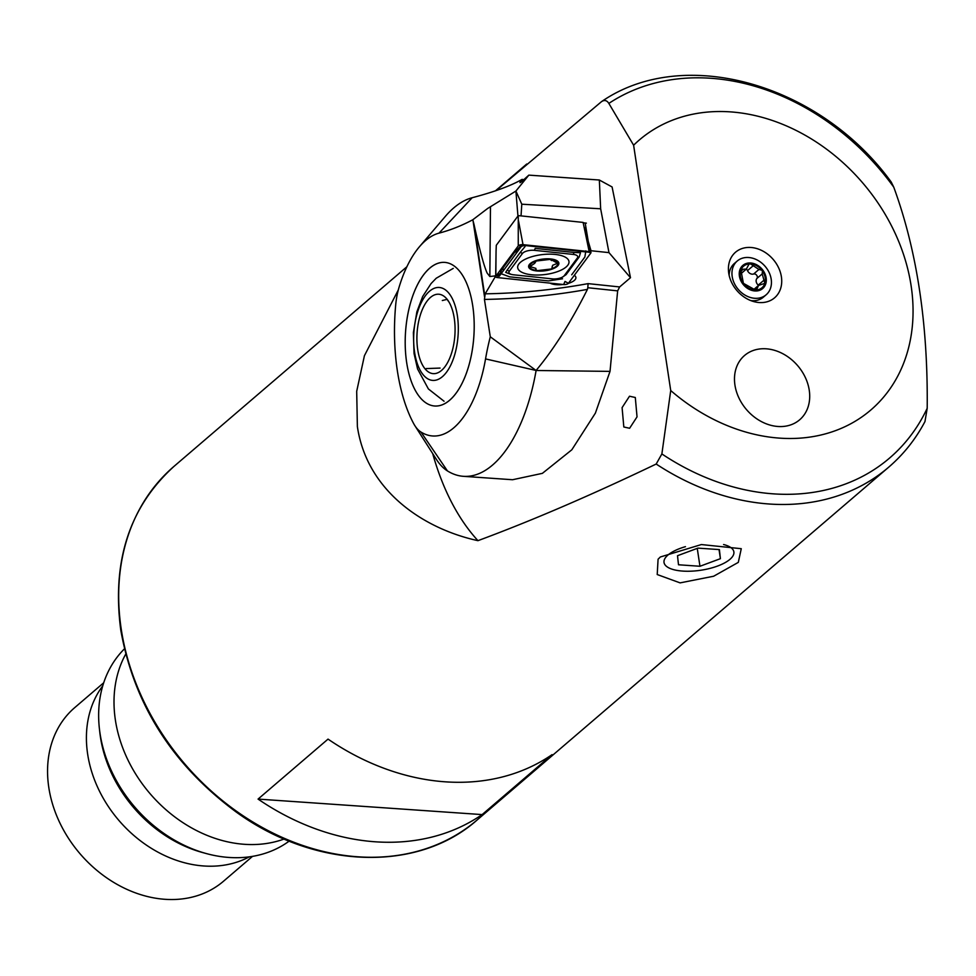 <?xml version="1.0" encoding="UTF-8"?>
<svg xmlns="http://www.w3.org/2000/svg" width="976" height="976" viewBox="0 0 976 976"><rect width="100%" height="100%" fill="white"/><g stroke="black" fill="none" stroke-linecap="round" stroke-linejoin="round"><path stroke-width="1.46" d="M728.73 273.182A30.012 23.9 -130.6 0 1 728.584 272.06A30.012 23.9 -130.6 0 1 751.447 247.526A30.012 23.9 -130.6 0 1 781.398 276.83A30.012 23.9 -130.6 0 1 753.936 301.633A30.012 23.9 -130.6 0 1 728.73 273.182M629.618 428.269L623.823 426.988L622.09 407.626L629.508 396.219L635.303 397.5L637.035 416.862L629.618 428.269M738.307 562.371L713.639 576.243L680.126 582.879L657.214 574.535L658.08 559.224L660.349 556.979L701.366 544.559L741.272 548.695L738.307 562.371M670.719 390.534A177.827 141.654 49.4 0 0 779.739 438.139A177.827 141.654 49.4 0 0 911.12 285.809A177.827 141.654 49.4 0 0 730.39 111.874A177.827 141.654 49.4 0 0 633.619 145.229L670.719 390.534L661.874 453.938L656.177 464.039C591.017 495.247 531.603 520.781 477.947 540.667C423.621 528.833 366.952 491.148 357.375 426.585L356.691 391.327L364.426 355.691L398.293 289.97M477.947 540.667A266.753 158.551 98.7 0 1 432.697 453.596M103.712 682.773L74.725 707.624A114.326 91.061 49.4 0 0 48.8 787.486A114.326 91.061 49.4 0 0 119.499 885.696A114.326 91.061 49.4 0 0 223.528 881.218L252.516 856.367M102.748 685.86A114.326 91.061 49.4 0 0 87.657 754.167A114.326 91.061 49.4 0 0 249.319 856.843M124.416 648.869A126.807 101.016 49.4 0 0 99.393 728.645L99.82 732.464A121.927 97.124 49.4 0 0 100.43 737.039A121.927 97.124 49.4 0 0 202.825 852.609L206.534 853.622A126.807 101.016 49.4 0 0 289.189 841.092M99.393 728.645A126.807 101.016 49.4 0 0 100.028 733.415A126.807 101.016 49.4 0 0 206.534 853.622M125.709 654.14A127.026 101.187 49.4 0 0 115.388 720.068A127.026 101.187 49.4 0 0 284.175 839.006M656.177 464.039A232.874 185.501 49.4 0 0 769.417 504.019A232.874 185.501 49.4 0 0 888.672 467.199C903.52 454.438 915.61 439.237 924.967 421.571L927.2 408.273C928.054 323.959 916.903 250.259 893.76 187.172L891.259 182.097C820.45 84.241 684.383 44.835 601.997 101.309L601.387 101.748C604.327 99.686 606.816 100.235 608.853 103.407L633.619 145.229M809.25 390.217A42.346 33.733 49.4 0 0 783.069 353.849A42.346 33.733 49.4 0 0 744.542 355.496A42.346 33.733 49.4 0 0 734.94 385.081A42.346 33.733 49.4 0 0 761.134 421.449A42.346 33.733 49.4 0 0 799.661 419.79A42.346 33.733 49.4 0 0 809.25 390.217A42.346 33.733 49.4 0 0 783.069 353.849A42.346 33.733 49.4 0 0 744.542 355.496A42.346 33.733 49.4 0 0 734.94 385.081A42.346 33.733 49.4 0 0 761.134 421.449A42.346 33.733 49.4 0 0 799.661 419.79A42.346 33.733 49.4 0 0 809.25 390.217M328.034 739.113L258.067 799.088A232.874 185.501 49.4 0 0 482.12 814.594L552.074 754.631A232.874 185.501 -130.6 0 1 328.034 739.113M615.917 309.172L610.22 369.355M496.101 190.601L601.387 101.748M258.067 799.088L482.12 814.594M550.11 283.125A13.969 5.441 173.3 0 0 563.03 284.48A13.969 5.441 173.3 0 1 550.11 283.125M568.361 283.357A13.969 5.441 173.3 0 0 574.352 280.417A13.969 5.441 173.3 0 0 575.901 277.477A13.969 5.441 173.3 0 0 574.303 275.33A13.969 5.441 173.3 0 1 575.901 277.477A13.969 5.441 173.3 0 1 568.361 283.357M449.68 400.221A71.98 34.233 94 0 1 434.723 406.004A71.98 34.233 94 0 1 405.284 347.493A71.98 34.233 94 0 1 429.708 268.168A71.98 34.233 94 0 1 444.666 262.385A71.98 34.233 94 0 1 474.116 320.897A71.98 34.233 94 0 1 449.68 400.221M495.686 275.842L489.842 276.513L487.109 273.024C483.925 265.923 479.558 249.673 473.982 224.297L472.787 219.771L487.707 208.425L515.914 191.052L517.939 216.062M586.356 223.138L583.221 222.809L585.173 223.016L588.247 241.316L590.992 250.734L608.975 252.625L600.655 208.791L599.337 180.011L528.833 175.131L521.733 181.548C519.317 183.464 519.427 182.744 522.05 179.389L523.758 179.657M521.733 181.548L519.964 182.646M414.861 425.646L436.309 459.257A84.68 40.272 -86 0 0 447.423 470.908L420.973 432.051A46.58 22.155 -86 0 1 414.861 425.646A46.58 22.155 -86 0 1 413.592 423.474A138.885 66.051 -86 0 1 395.683 305.024A46.58 22.155 94 0 1 399.074 287.225A102.041 48.532 94 0 1 419.448 246.745L445.324 216.404A140.154 66.661 94 0 1 453.694 207.949A140.154 66.661 94 0 1 472.177 197.725L439.005 233.142A546.206 259.787 -86 0 0 472.787 219.771M521.038 215.891L521.794 204.204L515.914 191.052L528.833 175.131M600.655 208.791L521.794 204.204M420.973 432.051A102.041 48.532 -86 0 0 485.548 358.912A145.851 69.369 94 0 1 490.294 336.793L484.438 299.412L485.182 293.825A249.807 97.307 173.3 0 0 588.089 283.626L619.638 286.944L617.649 290.872L610.024 371.38L536.105 370.502L490.294 336.793M419.448 246.745A102.041 48.532 94 0 1 439.005 233.142M599.337 180.011L612.086 186.953L630.484 277.696L619.638 286.944M522.05 179.389C511.034 185.745 494.417 191.857 472.177 197.725M447.423 470.908A140.154 66.661 -86 0 0 463.466 476.325L512.571 479.728L542.388 473.348L571.814 449.802L595.384 413.129L610.024 371.38M463.466 476.325A140.154 66.661 -86 0 0 536.105 370.502M495.686 276.001L485.182 293.825M608.975 252.625L630.484 277.696M617.649 290.872L587.808 287.725L587.418 289.396C571.058 321.995 553.941 349.018 536.092 370.453L485.548 358.912M587.808 287.725L588.089 283.626M406.663 362.511A71.98 34.233 -86 0 0 434.723 406.004A71.98 34.233 -86 0 0 472.738 305.878A71.98 34.233 -86 0 0 444.666 262.385A71.98 34.233 -86 0 0 406.663 362.511M589.553 252.308L524.466 245.464L521.465 246.257L521.282 244.671M524.466 245.464L524.38 244.793M521.465 246.257L499.322 276.159M555.185 254.431A25.827 10.065 173.3 0 0 529.517 257.457A25.827 10.065 173.3 0 0 517.683 267.631A25.827 10.065 173.3 0 0 531.481 274.756A25.827 10.065 173.3 0 0 557.162 271.743A25.827 10.065 173.3 0 0 568.984 261.568A25.827 10.065 173.3 0 0 555.185 254.431M509.289 271.255A8.467 3.294 173.3 0 0 511.875 274.524A8.467 3.294 173.3 0 0 513.425 274.781L552.294 278.868A8.467 3.294 173.3 0 0 562.188 277.257A8.467 3.294 173.3 0 0 564.213 275.732L577.377 257.945A8.467 3.294 173.3 0 0 573.241 254.419L534.372 250.332A8.467 3.294 173.3 0 0 522.453 253.467L509.289 271.255L507.154 270.084L505.702 272.377L510.363 274.171M562.53 278.782L548.463 280.917L509.606 276.83L500.273 273.402L495.832 276.184A3.392 1.318 173.3 0 0 495.674 276.586A3.392 1.318 173.3 0 0 497.492 277.587L563.652 284.553A3.392 1.318 173.3 0 0 568.41 283.296L590.834 253.016A3.392 1.318 173.3 0 0 590.98 252.467A3.392 1.318 173.3 0 0 589.797 251.71A3.392 1.318 173.3 0 0 589.175 251.601L523.014 244.647A3.392 1.318 173.3 0 0 519.061 245.293A3.392 1.318 173.3 0 0 518.256 245.903L495.832 276.184L496.064 251.027L495.674 276.586M589.175 251.601L583.111 222.418L518.268 215.598L518.256 245.903L519.903 244.964M518.268 215.598L496.296 245.269L496.064 251.027M585.82 250.881L584.88 257.005L571.704 274.793M500.273 273.402L501.53 269.949L514.694 252.162L521.355 245.33M525.027 246.611L520.318 252.296L522.453 253.467M562.188 277.257L566.08 274.659L579.256 256.871L580.476 252.686L574.071 252.467L573.241 254.419M551.745 268.729L552.697 265.265L557.821 263.166A14.189 5.527 173.3 0 0 550.257 259.372A14.189 5.527 173.3 0 0 536.153 261.031L534.653 263.374L529.687 266.765A14.189 5.527 173.3 0 0 536.824 270.486L537.715 270.584A14.189 5.527 173.3 0 0 550.903 269.034L551.745 268.729A14.189 5.527 173.3 0 0 556.259 266.265A14.189 5.527 173.3 0 0 557.857 263.447L551.757 259.97M552.331 268.327L552.16 266.46M550.745 258.957A15.238 5.941 173.3 0 0 530.31 263.544A15.238 5.941 173.3 0 0 536.751 270.95A15.238 5.941 173.3 0 0 557.198 266.363A15.238 5.941 173.3 0 0 550.745 258.957M535.702 269.583L535.897 268.376L529.651 266.485A14.189 5.527 173.3 0 1 536.153 261.031L550.257 259.372L551.501 260.58M537.715 270.584L550.903 269.034M535.775 269.144L536.824 270.486M534.836 261.958L534.653 263.374M434.442 380.384A46.58 22.155 -86 0 0 458.256 331.962A46.58 22.155 -86 0 0 437.529 287.493A46.58 22.155 -86 0 0 413.702 335.915A46.58 22.155 -86 0 0 434.442 380.384M440.066 368.074L426.109 368.586M437.297 294.24A39.796 18.934 -86 0 0 416.947 335.622A39.796 18.934 -86 0 0 434.662 373.625A39.796 18.934 -86 0 0 443.885 368.05A39.796 18.934 -86 0 0 448.509 301.242A39.796 18.934 -86 0 0 437.297 294.24M442.311 300.523L447.057 299.364L449.131 302.279M740.699 270.572A14.189 11.297 49.4 0 0 743.395 283.333L755.4 290.018L756.681 289.591L758.535 285.431L764.855 283.345A14.189 11.297 49.4 0 0 762.427 271.011L761.817 270.193A14.189 11.297 49.4 0 0 750.605 263.947L749.727 263.935A14.189 11.297 49.4 0 0 744.346 265.594A14.189 11.297 49.4 0 0 740.894 269.998L743.395 283.333A14.189 11.297 49.4 0 0 755.4 290.018A14.189 11.297 49.4 0 0 764.659 283.906L764.208 284.467M749.727 263.935L748.799 264.386M748.97 264.252L746.372 269.034L741.467 269.352M764.903 295.74A22.228 17.702 49.4 0 0 766.16 294.776A22.228 17.702 49.4 0 0 766.392 267.936A22.228 17.702 49.4 0 0 738.503 260.055A22.228 17.702 49.4 0 0 737.234 261.019A22.228 17.702 49.4 0 0 737.014 287.859A22.228 17.702 49.4 0 0 764.903 295.74M742.699 283.809A15.238 12.139 49.4 0 0 761.817 289.213A15.238 12.139 49.4 0 0 762.842 270.145A15.238 12.139 49.4 0 0 743.712 264.74A15.238 12.139 49.4 0 0 742.699 283.809M737.234 261.019L734.416 263.435A22.228 17.702 49.4 0 0 729.133 275.342M750.776 300.584A22.228 17.702 49.4 0 0 762.085 298.156A22.228 17.702 49.4 0 0 763.354 297.18L766.16 294.776M741.431 273.292A4.965 3.953 49.4 0 0 741.54 273.207L746.372 269.034M761.817 270.193L758.913 269.474L750.605 263.947M764.855 283.345L762.207 273.914L762.427 271.011M753.765 289.494L758.535 285.431M746.311 269.12A2.843 2.257 -130.6 0 1 747.518 270.608A4.965 3.953 49.4 0 0 753.631 274.012A2.843 2.257 -130.6 0 1 756.912 278.441A4.965 3.953 49.4 0 0 758.242 285.09A2.843 2.257 -130.6 0 1 758.572 285.407M685.457 546.658A35.331 13.188 171.4 0 0 667.95 555.039A35.331 13.188 171.4 0 0 675.258 570.057A35.331 13.188 171.4 0 0 725.388 562.481A35.331 13.188 171.4 0 0 729.95 559.333A35.331 13.188 171.4 0 0 723.582 544.535M719.397 549.598L697.938 548.122L677.503 555.71L678.503 564.775L699.963 566.263L720.41 558.675L719.397 549.598M719.031 549.573L720.41 558.675M697.254 548.378L699.963 566.263M121.219 629.02A232.874 185.501 49.4 0 0 265.228 829.075A232.874 185.501 49.4 0 0 477.142 819.974C417.63 872.886 315.077 869.213 236.277 812.069C172.362 764.806 133.846 704.086 120.743 629.91C111.764 561.298 129.515 506.788 174.021 466.357A232.874 185.501 49.4 0 0 121.219 629.02M661.874 453.938A226.53 180.45 49.4 0 0 773.59 493.868A226.53 180.45 49.4 0 0 927.2 408.273M893.76 187.172A226.53 180.45 49.4 0 0 710.735 78.263A226.53 180.45 49.4 0 0 608.853 103.407M490.477 207.046L489.842 276.513M472.982 220.393L484.499 296.582M473.982 224.297L484.73 295.362M587.418 289.396A254.053 98.954 -6.7 0 1 484.438 299.412M518.488 220.747L523.014 244.647M563.652 284.553L564.994 281.43L568.41 283.296M588.028 251.479L590.834 253.016M498.834 274.463L497.492 277.587M520.318 252.296L507.154 270.084M574.071 252.467L535.214 248.38L534.372 250.332M579.256 256.871L577.377 257.945M566.08 274.659L564.213 275.732M501.53 269.949A5.929 5.124 -143.5 0 1 504.409 269.291M514.694 252.162L517.573 251.515M537.056 246.123A5.929 2.745 -84 0 0 536.251 246.708M575.925 250.21L575.12 250.795M740.662 271.45L743.236 269.254M747.518 270.608L752.813 266.07M753.631 274.012L758.913 269.474M756.912 278.441L762.207 273.914M758.242 285.09L763.537 280.563M755.107 289.994L757.242 288.164M477.142 819.974L888.672 467.199M174.021 466.357L406.87 266.765M495.466 190.82L526.723 164.017M584.648 227.701L590.98 252.467M511.875 274.524L510.265 274.146M453.254 268.376L436.211 278.245L431.087 283.552L422.681 296.484L416.874 311.808L413.385 332.633L414.044 353.483L417.569 368.977L428.391 388.948L444.056 401.246"/></g></svg>
